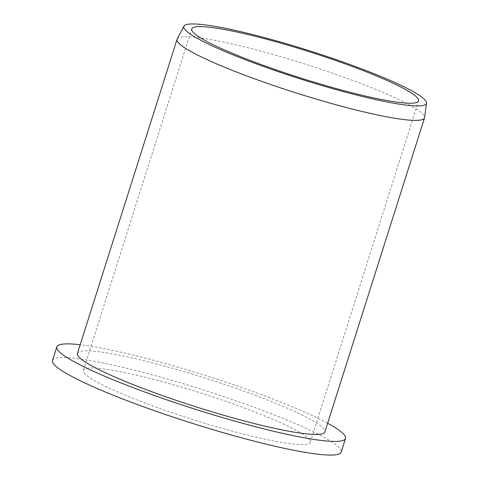 <?xml version="1.0" encoding="UTF-8"?>
<svg xmlns="http://www.w3.org/2000/svg" width="479" height="479" viewBox="0 0 479 479"><rect width="100%" height="100%" fill="white"/><g stroke="black" fill="none" stroke-linecap="round" stroke-linejoin="round"><path stroke-width="0.36" stroke-dasharray="2.4 1.8" d="M177.188 39.044A129.809 15.094 -162.4 0 1 269.503 53.492A129.809 15.094 -162.4 0 1 424.604 117.529M77.442 353.4A129.809 15.094 -162.4 0 1 169.877 367.561A129.809 15.094 -162.4 0 1 324.912 431.896M225.537 429.304A118.996 13.831 -162.4 0 1 83.424 370.321A118.996 13.831 -162.4 0 1 168.153 383.308A118.996 13.831 -162.4 0 1 310.266 442.285A118.996 13.831 -162.4 0 1 225.537 429.304M327.654 423.256A151.448 17.609 17.6 0 0 164.662 363.375A151.448 17.609 17.6 0 0 80.185 344.754M52.486 360.513A151.448 17.609 -162.4 0 1 160.327 377.033A151.448 17.609 -162.4 0 1 341.204 452.098M83.424 370.321L191.714 28.95M310.266 442.285L418.556 100.907"/><path stroke-width="0.72" d="M335.821 89.525A127.264 14.795 17.6 0 0 426.514 103.111A127.264 14.795 17.6 0 0 274.449 40.332A127.264 14.795 17.6 0 0 183.942 26.165A127.264 14.795 17.6 0 0 335.821 89.525M426.514 103.111L424.604 117.529A129.809 15.094 -162.4 0 1 424.538 117.834A129.809 15.094 -162.4 0 1 332.103 103.674A129.809 15.094 -162.4 0 1 177.068 39.332A129.809 15.094 -162.4 0 1 177.188 39.044L183.942 26.165M424.538 117.834L324.912 431.896A129.809 15.094 -162.4 0 1 232.477 417.736A129.809 15.094 -162.4 0 1 77.442 353.4L177.068 39.332M333.827 87.926A118.996 13.831 -162.4 0 1 191.714 28.95A118.996 13.831 -162.4 0 1 276.443 41.93A118.996 13.831 -162.4 0 1 418.556 100.907A118.996 13.831 -162.4 0 1 333.827 87.926M80.185 344.754A151.448 17.609 17.6 0 0 56.821 346.856A151.448 17.609 17.6 0 0 237.692 421.921A151.448 17.609 17.6 0 0 345.533 438.441A151.448 17.609 17.6 0 0 327.654 423.256M345.533 438.441L341.204 452.098A151.448 17.609 -162.4 0 1 233.363 435.573A151.448 17.609 -162.4 0 1 52.486 360.513L56.821 346.856"/></g></svg>
